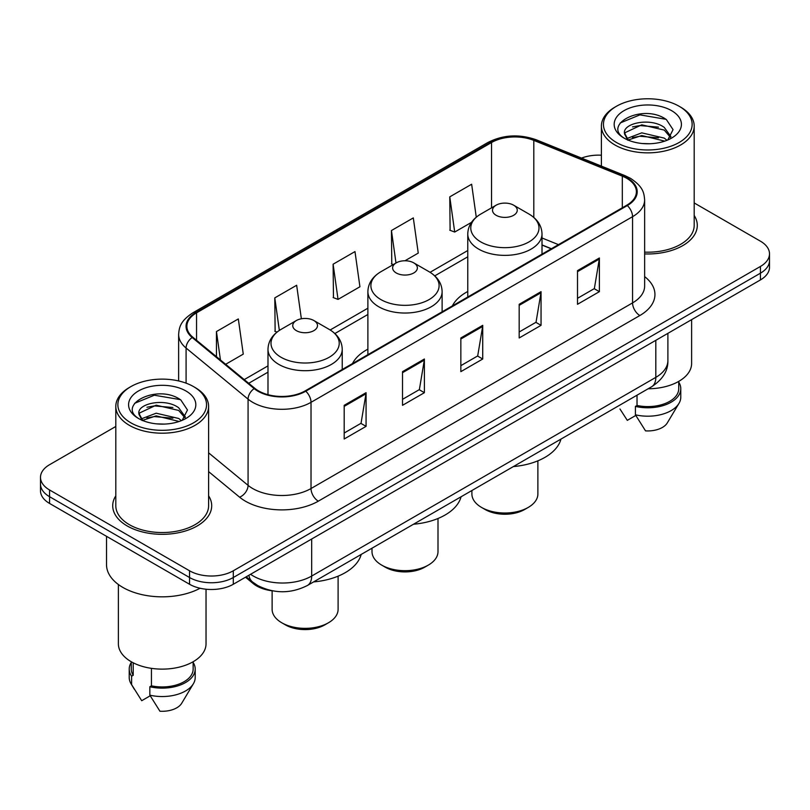 <?xml version="1.0" encoding="UTF-8"?>
<svg xmlns="http://www.w3.org/2000/svg" width="810" height="810" viewBox="0 0 810 810"><rect width="100%" height="100%" fill="white"/><g stroke="black" fill="none" stroke-linecap="round" stroke-linejoin="round"><path stroke-width="1.21" d="M367.882 349.161A54.645 31.549 0 0 0 352.492 363.558M467.765 291.489A54.645 31.549 0 0 0 452.385 305.886M551.245 248.812L542.012 245.076M272.373 590.814A30.932 17.86 180 0 1 253.176 583.554L245.491 577.216M115.81 426.465L49.562 464.707A30.932 17.86 0 0 0 40.5 477.343L40.5 490.809A30.932 17.86 0 0 0 49.562 503.435L189.55 584.263A30.932 17.86 0 0 0 233.3 584.263L760.438 279.916A30.932 17.86 0 0 0 769.5 267.29L769.5 260.547A30.932 17.86 0 0 1 760.438 273.183A30.932 17.86 0 0 0 769.5 260.547L769.5 253.814A30.932 17.86 0 0 0 760.438 241.188L694.19 202.945M40.5 477.343A30.932 17.86 0 0 0 49.562 489.969L189.55 570.787A30.932 17.86 0 0 0 233.3 570.787L233.3 577.52L760.438 273.183L233.3 577.52A30.932 17.86 0 0 1 189.55 577.52A30.932 17.86 0 0 0 233.3 577.52L233.3 584.263M49.562 489.969L49.562 496.702L189.55 577.52L49.562 496.702A30.932 17.86 0 0 1 40.5 484.076A30.932 17.86 0 0 0 49.562 496.702L49.562 503.435M115.81 495.811A49.491 28.573 0 0 0 112.711 505.754A49.491 28.573 0 0 0 127.21 525.953A49.491 28.573 0 0 0 181.146 532.15A49.491 28.573 0 0 0 211.704 505.754A49.491 28.573 0 0 0 208.605 495.811A49.491 28.573 0 0 1 211.704 505.754A49.491 28.573 0 0 1 181.146 532.15A49.491 28.573 0 0 1 127.21 525.953A49.491 28.573 0 0 1 112.711 505.754A49.491 28.573 0 0 1 115.81 495.811M626.717 178.301A32.997 19.045 180 0 1 636.387 191.767A32.997 19.045 180 0 1 626.717 205.234L305.188 390.876A32.997 19.045 180 0 1 254.826 388.334L192.851 337.233A32.997 19.045 180 0 1 186.877 326.298A32.997 19.045 180 0 1 196.547 312.832L491.548 142.519A32.997 19.045 180 0 1 533.8 140.383L622.313 176.165A32.997 19.045 180 0 1 626.717 178.301M627.304 177.957A33.817 19.531 0 0 0 622.789 175.77L534.276 139.988A33.817 19.531 0 0 0 490.961 142.175L195.959 312.498A33.817 19.531 0 0 0 192.173 337.507L254.148 388.608A33.817 19.531 0 0 0 305.765 391.21L627.304 205.578A33.817 19.531 0 0 0 627.304 177.957M344.189 405.314L344.189 438.99L366.069 426.364L366.069 392.688L344.189 405.314M344.189 433.016L361.037 423.286L365.978 393.802A8.252 4.759 -120 0 0 366.069 392.688M360.895 423.377L366.069 426.364M402.519 371.638L402.519 405.314L424.389 392.688L424.389 359.012L402.519 371.638M402.519 399.34L419.367 389.61L424.308 360.126A8.252 4.759 -120 0 0 424.389 359.012M419.216 389.701L424.389 392.688M577.51 270.611L577.51 304.287L599.38 291.661L599.38 257.985L577.51 270.611M577.51 298.313L594.358 288.583L599.289 259.099A8.252 4.759 -120 0 0 599.38 257.985M594.206 288.674L599.38 291.661M519.18 304.287L519.18 337.962L541.05 325.337L541.05 291.661L519.18 304.287M519.18 331.989L536.028 322.258L540.958 292.774A8.252 4.759 -120 0 0 541.05 291.661M535.876 322.35L541.05 325.337M460.849 337.962L460.849 371.638L482.719 359.012L482.719 325.337L460.849 337.962M460.849 365.664L477.697 355.934L482.638 326.45A8.252 4.759 -120 0 0 482.719 325.337M477.546 356.025L482.719 359.012M644.638 253.915A49.491 28.573 0 0 0 697.288 225.403A49.491 28.573 0 0 0 694.19 215.46A49.491 28.573 0 0 1 697.288 225.403A49.491 28.573 0 0 1 644.638 253.915M233.3 570.787L760.438 266.45A30.932 17.86 0 0 0 769.5 253.814M601.395 155.206A30.932 17.86 0 0 0 581.539 158.092M225.666 364.287L243.263 354.122L238.322 318.938L216.452 331.563L216.452 356.694M404.949 260.769L418.254 253.095L413.313 217.91L391.443 230.536L391.787 264.009M476.27 217.191L471.643 184.234L449.763 196.86L450.117 230.334M301.36 318.775L296.652 285.262L274.782 297.888L275.137 331.361M333.113 264.212L338.043 299.396L359.923 286.77L354.983 251.586L333.113 264.212L333.467 297.685M338.043 299.396L333.113 297.553M393.296 264.576L391.443 263.878M391.443 230.536L395.999 263.017M449.763 196.86L454.704 232.045L471.501 222.355M454.704 232.045L449.763 230.202M277.05 332.08L274.782 331.229M274.782 297.888L279.349 330.419M216.452 331.563L220.441 359.984M616.44 142.479A44.337 25.596 0 0 0 679.144 142.479A44.337 25.596 0 0 0 679.144 106.272L680.602 107.112A46.403 26.791 0 0 1 694.19 126.056A46.403 26.791 0 0 1 665.547 150.812A46.403 26.791 0 0 1 614.982 145A46.403 26.791 0 0 1 601.395 126.056A46.403 26.791 0 0 1 614.982 107.112L616.44 106.272A44.337 25.596 0 0 0 616.44 142.479M644.638 252.133A46.403 26.791 0 0 0 694.19 225.403L694.19 126.056M648.132 388.77A43.821 25.302 0 0 0 691.619 363.477L691.619 319.646M642.158 143.512L650.015 143.745M626.748 138.581L641.763 132.85L664.271 138.115L667.005 140.302M628.125 140.019L641.763 135.523L664.767 141.132M624.48 132.931L628.337 140.201M624.53 133.65C622.019 123.272 650.46 117.106 664.271 127.423L670.974 136.677M624.631 134.298L625.279 132.567L641.763 124.831L664.271 130.096L670.447 137.366M667.794 139.978L673.059 129.63L666.397 119.597C642.816 102.637 600.888 124.983 625.097 138.682L625.219 138.753M671.571 110.646A33.625 19.41 0 0 0 624.024 110.646A33.625 19.41 0 0 0 624.024 138.095A33.625 19.41 0 0 0 671.571 138.095A33.625 19.41 0 0 0 671.571 110.646M619.954 408.969L627.294 420.35L635.799 415.439M627.79 140.221L624.581 134.035M637.024 395.189L637.024 405.476A30.932 17.86 0 0 0 678.729 388.729L678.729 381.399M680.602 107.112L679.144 106.272A44.337 25.596 0 0 0 616.44 106.272M637.024 405.476L635.425 406.397L635.425 414.811L645.519 430.869A20.625 11.907 0 0 0 667.288 422.921L678.982 403.37A32.997 19.045 0 0 0 680.785 397.153L680.785 388.729A32.997 19.045 0 0 0 678.729 382.107M635.425 414.811A32.997 19.045 0 0 0 678.982 403.37M635.425 406.397A32.997 19.045 0 0 0 680.785 388.729M620.187 122.968L639.93 114.868L665.942 119.293M632.519 126.897L639.93 125.56L658.5 127.15M632.519 137.589L639.93 136.252L658.5 137.842M471.896 490.526L471.896 493.968A32.997 19.045 0 0 0 481.555 507.435L485.2 509.541A27.844 16.068 0 0 0 524.576 509.541L528.221 507.435A32.997 19.045 0 0 0 537.88 493.968L537.88 460.819M485.2 509.541L481.555 507.435A32.997 19.045 0 0 0 528.221 507.435M496.135 215.298A12.373 7.148 0 0 0 513.641 215.298A12.373 7.148 0 0 0 513.641 205.193L529.001 214.063A34.101 19.683 0 0 1 529.001 241.906A34.101 19.683 0 0 1 480.775 241.906A34.101 19.683 0 0 1 480.775 214.063C472.382 219.054 468.038 225.676 467.765 233.938A37.118 21.435 0 0 0 478.639 249.095A37.118 21.435 0 0 0 519.088 253.743A37.118 21.435 0 0 0 542.012 233.938C541.738 225.676 537.394 219.054 529.001 214.063L513.641 205.193A12.373 7.148 0 0 0 496.135 205.193A12.373 7.148 0 0 0 496.135 215.298M513.388 466.57A56.71 32.744 0 0 0 560.955 439.101M372.003 548.198L372.003 551.64A32.997 19.045 0 0 0 381.672 565.107L385.317 567.213A27.844 16.068 0 0 0 424.683 567.213L428.328 565.107A32.997 19.045 0 0 0 437.997 551.64L437.997 518.491M385.317 567.213L381.672 565.107A32.997 19.045 0 0 0 428.328 565.107M396.252 272.97A12.373 7.148 0 0 0 413.748 272.97A12.373 7.148 0 0 0 413.748 262.865L429.108 271.735A34.101 19.683 0 0 0 429.108 271.735A34.101 19.683 0 0 1 429.108 299.578A34.101 19.683 0 0 1 380.892 299.578A34.101 19.683 0 0 1 380.882 271.735C372.489 276.726 368.155 283.348 367.882 291.61A37.118 21.435 0 0 0 378.756 306.767A37.118 21.435 0 0 0 419.205 311.404A37.118 21.435 0 0 0 442.118 291.61C441.845 283.348 437.511 276.726 429.118 271.735L413.748 262.865A12.373 7.148 0 0 0 396.252 262.865A12.373 7.148 0 0 0 396.252 272.97M413.505 524.232A56.71 32.744 0 0 0 461.072 496.773M272.119 590.784L272.119 609.312A32.997 19.045 0 0 0 281.779 622.779L285.424 624.885A27.844 16.068 0 0 0 324.8 624.885L328.445 622.779A32.997 19.045 0 0 0 338.104 609.312L338.104 576.163M285.424 624.885L281.779 622.779A32.997 19.045 0 0 0 328.445 622.779M296.359 330.642A12.373 7.148 0 0 0 313.865 330.642A12.373 7.148 0 0 0 313.865 320.537L329.225 329.407A34.101 19.683 0 0 1 329.225 357.25A34.101 19.683 0 0 1 280.999 357.25A34.101 19.683 0 0 1 280.999 329.407C272.606 334.388 268.262 341.02 267.988 349.282A37.118 21.435 0 0 0 278.863 364.429A37.118 21.435 0 0 0 319.322 369.076A37.118 21.435 0 0 0 342.235 349.282C341.962 341.02 337.618 334.388 329.225 329.407L313.865 320.537A12.373 7.148 0 0 0 296.359 320.537A12.373 7.148 0 0 0 296.359 330.642M313.622 581.904A56.71 32.744 0 0 0 361.179 554.445M130.856 422.82A44.337 25.596 0 0 0 193.56 422.82A44.337 25.596 0 0 0 193.56 386.623L195.018 387.464A46.403 26.791 0 0 1 208.605 406.407A46.403 26.791 0 0 1 179.962 431.153A46.403 26.791 0 0 1 129.397 425.351A46.403 26.791 0 0 1 115.81 406.407A46.403 26.791 0 0 1 129.397 387.464L130.856 386.623A44.337 25.596 0 0 0 130.856 422.82M115.81 406.407L115.81 505.754A46.403 26.791 0 0 0 129.397 524.698A46.403 26.791 0 0 0 179.962 530.499A46.403 26.791 0 0 0 208.605 505.754L208.605 406.407M106.525 536.331L106.525 564.681A55.677 32.147 0 0 0 122.836 587.412A55.677 32.147 0 0 0 200.09 588.252M118.382 584.516L118.382 643.828A43.821 25.302 0 0 0 131.22 661.719A43.821 25.302 0 0 0 178.98 667.197A43.821 25.302 0 0 0 206.034 643.828L206.034 589.214M156.573 423.863L164.43 424.096M141.163 418.932L156.178 413.201L178.686 418.466L181.42 420.653M142.54 420.37L156.178 415.874L179.182 421.483M138.895 413.282L142.752 420.552M138.945 414.001C136.434 403.623 164.875 397.457 178.686 407.774L185.389 417.028M139.047 414.649L139.695 412.918L156.178 405.182L178.686 410.447L184.862 417.717M182.209 420.329L187.474 409.981L180.812 399.948C157.231 382.988 115.303 405.334 139.512 419.033L139.634 419.104M185.976 390.997A33.625 19.41 0 0 0 138.429 390.997A33.625 19.41 0 0 0 138.429 418.446A33.625 19.41 0 0 0 185.976 418.446A33.625 19.41 0 0 0 185.976 390.997M131.271 661.75L131.271 669.08A30.932 17.86 0 0 0 133.204 675.297L133.204 662.793M131.271 662.448A32.997 19.045 0 0 0 129.215 669.08L129.215 677.504A32.997 19.045 0 0 0 131.018 683.721A32.997 19.045 0 0 0 131.615 684.642L141.709 700.701L150.215 695.79M131.615 684.642L131.615 676.218L133.204 675.297M129.215 669.08A32.997 19.045 0 0 0 131.615 676.218M142.206 420.572L138.996 414.386M151.44 668.351L151.44 685.827A30.932 17.86 0 0 0 193.144 669.08L193.144 661.75M195.018 387.464L193.56 386.623A44.337 25.596 0 0 0 130.856 386.623M151.44 685.827L149.84 686.748L149.84 695.162L159.935 711.221A20.625 11.907 0 0 0 181.703 703.272L193.398 683.721A32.997 19.045 0 0 0 195.2 677.504L195.2 669.08A32.997 19.045 0 0 0 193.144 662.448M149.84 695.162A32.997 19.045 0 0 0 193.398 683.721M149.84 686.748A32.997 19.045 0 0 0 195.2 669.08M134.602 403.319L154.335 395.219L180.357 399.634M146.934 407.248L154.335 405.911L172.915 407.501M146.934 417.94L154.335 416.603L172.915 418.193M253.176 582.501L253.176 583.554M250.573 574.28A41.249 23.814 0 0 0 253.348 576.052A41.249 23.814 0 0 0 311.678 576.052L655.817 377.369A41.249 23.814 0 0 0 667.896 360.531C668.199 370.757 662.742 379.525 651.544 386.805L307.405 585.488A20.625 11.907 60 0 0 311.678 576.052L311.678 539.004M655.817 340.322L655.817 377.369A20.625 11.907 60 0 1 651.544 386.805M248.903 575.252A20.625 13.79 129.5 0 0 252.497 581.955L246.23 576.791M760.438 279.916L760.438 266.45M189.55 584.263L189.55 570.787M644.638 276.625A51.556 29.767 180 0 1 639.849 315.525L318.31 501.167A10.307 5.954 60 0 1 311.02 488.531L632.559 302.899A41.249 23.814 0 0 0 644.638 286.062L644.638 199.847A41.249 23.814 180 0 1 632.559 216.685A10.307 5.954 -120 0 0 627.304 205.578M318.31 501.167A51.556 29.767 180 0 1 245.4 501.167A51.556 29.767 180 0 1 239.618 497.188L208.605 471.612M254.148 388.608A10.307 6.895 129.5 0 0 248.073 399.148L248.073 485.352A41.249 23.814 0 0 0 252.69 488.531A41.249 23.814 0 0 0 311.02 488.531L311.02 402.327A41.249 23.814 180 0 1 248.073 399.148L186.087 348.047A41.249 23.814 180 0 1 178.635 334.388L178.635 380.943M644.638 199.847C643.97 192.76 643.312 186.867 630.423 178.291L624.996 175.659A10.307 4.83 112 0 0 622.789 175.77M624.996 175.659L536.483 139.877C519.402 133.832 503.192 134.713 487.853 142.509A10.307 5.954 60 0 1 490.961 142.175M195.959 312.498A10.307 5.954 -120 0 0 192.851 312.832C180.346 321.023 179.202 327.2 178.635 334.388M192.173 337.507A10.307 6.895 129.5 0 0 186.087 348.047L186.087 383.16M536.483 139.877A10.307 4.83 112 0 0 534.276 139.988M305.765 391.21A10.307 5.954 60 0 1 311.02 402.327L632.559 216.685L632.559 302.899A10.307 5.954 60 0 0 639.849 315.525M208.605 452.82L248.073 485.352A10.307 6.895 -50.5 0 1 239.618 497.188M196.547 312.832L196.547 340.281M622.313 176.165L622.313 207.785M533.8 140.383L533.8 217.434M558.465 244.64L542.012 237.988M491.548 142.519L491.548 207.846M467.765 250.533L430.069 272.302M367.882 308.205L330.176 329.974M267.988 365.877L244.235 379.596M460.849 339.025L482.638 326.45M519.18 305.35L540.958 292.774M577.51 271.674L599.289 259.099M402.519 372.701L424.308 360.126M344.189 406.377L365.978 393.802M307.405 585.488C290.81 593.831 274.215 593.831 257.62 585.488L252.497 581.955M667.896 360.531L667.896 333.345M487.853 142.509L192.851 312.832M467.765 256.81L434.767 275.866M367.882 314.483L334.884 333.538M267.988 372.154L248.71 383.292M551.397 248.721L542.012 244.924M601.395 166.121L601.395 126.056M542.012 254.148L542.012 233.938M467.765 297.007L467.765 233.938M496.135 205.193L480.775 214.063M442.118 311.82L442.118 291.61M367.882 354.679L367.882 291.61M396.252 262.865L380.882 271.735M342.235 369.481L342.235 349.282M267.988 394.693L267.988 349.282M296.359 320.537L280.999 329.407M134.369 689.32L131.018 683.721"/></g></svg>
